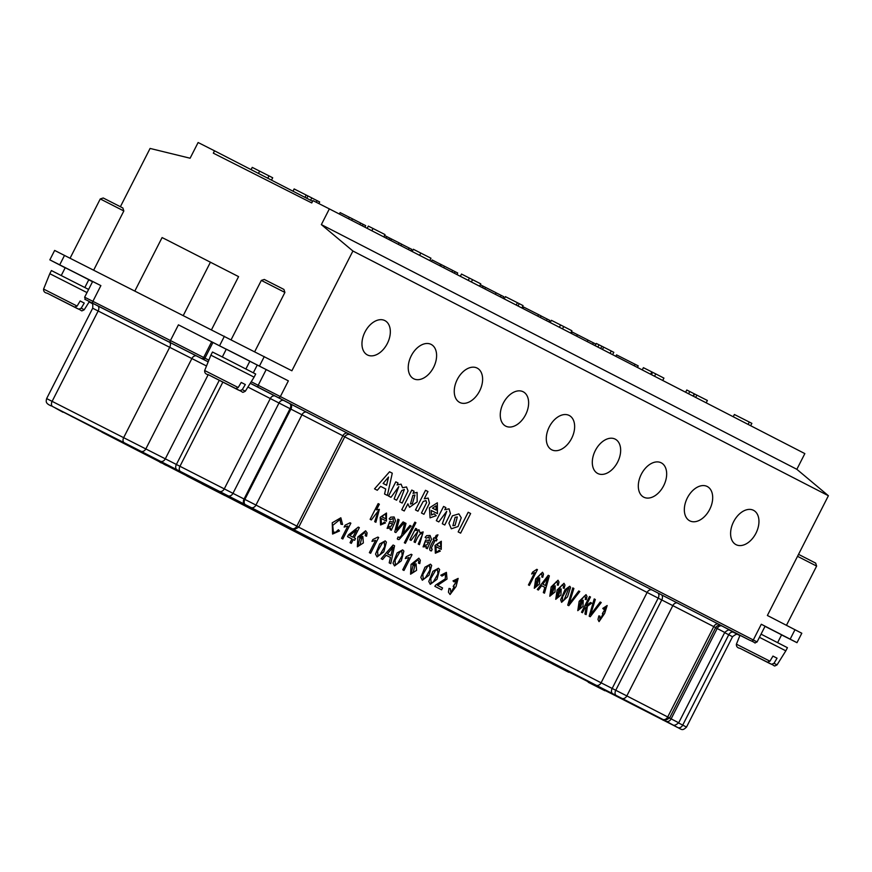 <?xml version="1.0" encoding="UTF-8"?>
<svg xmlns="http://www.w3.org/2000/svg" width="872" height="872" viewBox="0 0 872 872"><rect width="100%" height="100%" fill="white"/><g stroke="black" fill="none" stroke-linecap="round" stroke-linejoin="round"><path stroke-width="1.31" d="M391.31 530.209L390.067 529.577L390.536 528.051L387.124 528.378L389.73 521.489L393.403 522.175L393.141 518.48L390.231 519.712L389.185 518.851L390.7 517.161L394.122 516.965L395.528 520.878L391.321 530.22L390.067 529.577L390.547 528.051M431.651 548.891L432.218 549.088L431.531 550.886C428.468 550.941 429.286 547.213 433.983 539.703L433.112 539.256L433.875 537.752L434.768 538.209L436.185 535.386L437.962 534.841L435.946 538.82L437.145 539.43L436.382 540.934L435.172 540.313L431.313 548.063L431.662 548.902M430.55 550.592L431.531 550.886C428.479 550.951 429.297 547.224 433.994 539.714L433.112 539.256L433.885 537.762M436.163 551.616L437.548 551.627L439.194 550.232L440.305 551.115L435.346 553.208L435.03 545.48L441.308 541.25L441.243 549.349L435.989 546.646L436.163 551.616L437.559 551.638L439.205 550.232M359.329 537.207L362.85 536.422L363.341 542.962L357.367 546.798L357.847 536.999L365.608 530.786L367.09 532.868L366.556 536.215L365.226 535.724L365.586 533.817L364.747 532.345L359.319 537.239L362.85 536.422M403.998 570.462L402.744 569.819L409.001 557.524L405.306 558.549L406.243 556.685L411.213 554.254L412.031 554.679L403.998 570.462L402.733 569.808L408.979 557.535M412.543 564.598L416.064 563.803L416.565 570.353L410.592 574.19L411.061 564.391L418.833 558.178L420.315 560.26L419.77 563.595L418.451 563.116L418.8 561.208L417.961 559.737L412.532 564.62L416.064 563.803M441.613 589.821L434.856 586.344L435.684 585.079L445.276 578.91L445.592 573.972L441.995 576.098L440.796 575.226L446.41 572.37L447.031 579.062L437.537 585.385L442.551 587.968L441.613 589.821L434.845 586.333L435.673 585.068L445.254 578.91L445.592 573.961M450.05 594.508L448.426 592.121L449.036 588.404L450.421 588.796L450.879 592.916L454.181 586.627L453.189 586.387L457.375 580.022L454.105 581.907L453.015 580.905L458.149 578.409L456.056 586.507L450.061 594.519L448.437 592.132L449.036 588.404L450.432 588.796M430.278 584.327L428.762 581.482L432.904 571.302L438.409 568.261L439.63 569.525L437.025 579.259L430.288 584.327L428.773 581.493L432.915 571.313L438.42 568.261M382.601 559.453L381.173 558.712L393.098 545.022L394.569 545.774L390.754 563.639L389.195 562.843L390.427 557.47L386.165 555.279L382.601 559.453M417.11 492.397L413.012 493.334L414.08 491.241L411.78 490.064L401.774 509.706L404.237 510.97L407.889 503.809L409.546 507.275L417.154 501.912L417.11 492.397L413.023 493.301M425.514 490.304L415.497 509.935L417.95 511.199L423.193 501.476L425.907 500.572L426.615 502.588L421.481 513.019L423.934 514.273L429.449 503.199L428.185 498.097L424.304 498.762L427.967 491.557L425.514 490.304L415.497 509.935L417.961 511.199M468.188 512.256L458.171 531.898L460.612 533.152L470.629 513.521L468.188 512.256L458.16 531.898L460.612 533.152M580.338 601.353L583.237 600.252L582.976 606.411L577.776 610.651L579.161 601.309L586.017 594.639L586.998 596.459L586.224 599.685L585.21 599.358L585.69 597.516L584.109 596.306M558.298 590.006L561.197 588.905L560.936 595.075L555.737 599.315L557.132 589.963L563.988 583.292L564.958 585.112L564.184 588.338L563.17 588.011L563.65 586.169L562.08 584.97M538.373 590.028L537.294 589.472L548.248 575.28L549.349 575.847L544.488 593.178L543.321 592.578L544.847 587.357L541.654 585.712L538.373 590.028M529.391 585.406L528.443 584.927L534.7 572.653L531.658 573.994L532.596 572.119L536.814 569.318L537.435 569.634L529.391 585.406M395.801 481.835L388.552 496.07L390.983 497.323L398.798 486.62L394.133 498.937L396.586 500.201L401.774 490.544L404.357 489.475L399.703 501.814L402.156 503.068L408.052 490.903L406.516 486.947L402.57 487.753L401.087 484.156L397.065 484.941L398.057 483.001L395.801 481.835L388.541 496.059L390.994 497.323M401.087 484.156L397.076 484.919M384.563 494.01L387.364 495.46L392.269 473.191L389.533 471.774L374.546 488.854L377.282 490.271L380.617 486.358L385.718 488.974L384.563 494.01L387.375 495.46M434.093 513.793L431.509 515.025L431.291 510.458L437.428 513.608L437.341 502.806L429.438 507.842L430.06 517.837L436.218 515.679L434.082 513.782L431.498 515.025M430.06 517.837L429.449 507.853L437.341 502.806M446.747 511.286L442.333 523.745L444.775 524.999L450.443 513.564L449.058 508.845L444.807 509.695L445.865 507.602L443.597 506.436L436.327 520.66L438.79 521.925L446.747 511.286L442.322 523.745L444.785 525.009M449.058 508.834L444.818 509.673M458.857 513.88L452.415 515.832L448.906 523.145L451.336 528.792L458.04 526.546L461.255 517.772L458.857 513.88L452.405 515.821L448.895 523.145L451.336 528.792M536.858 578.975L539.746 577.864L539.485 584.033L534.307 588.273L535.681 578.932L542.537 572.261L543.507 574.07L542.744 577.297L541.73 576.97L542.199 575.128L540.629 573.929L536.836 579.008L539.757 577.874M552.347 586.943L555.235 585.842L554.974 592.001L549.796 596.252L551.169 586.9L558.026 580.229L558.996 582.049L558.233 585.276L557.219 584.948L557.688 583.106L556.118 581.907L552.325 586.987L555.246 585.842M561.579 602.312L560.652 599.783L565.002 589.701L569.732 586.257L570.582 587.336L567.509 596.829L561.59 602.323L560.663 599.783L565.023 589.712L569.743 586.257M599.031 621.605L597.974 619.502L598.835 615.915L599.914 616.144L599.86 620.014L603.152 613.714L602.378 613.583L606.378 607.119L603.566 609.245L602.781 608.405L607.163 605.517L604.667 613.408L599.053 621.605L597.985 619.512L598.835 615.915L599.925 616.144M590.213 616.711L589.178 616.177L594.214 598.933L595.314 599.5L590.584 614.727L600.187 602.007L601.233 602.552L590.224 616.722L589.178 616.177L594.224 598.944M582.452 612.722L581.515 612.231L589.516 596.513L590.475 597.004L585.908 605.975L590.486 602.476L591.707 603.108L587.434 606.247L586.126 614.607L584.948 614.008L586.082 607.25L584.763 608.209L582.463 612.722L581.515 612.231L589.527 596.524M585.919 605.942L590.486 602.476M568.773 605.68L567.737 605.146L572.773 587.902L573.885 588.469L569.154 603.697L578.746 590.976L579.804 591.521L568.773 605.68L567.737 605.146L572.784 587.902M394.526 565.928L393.01 563.094L397.152 552.903L402.668 549.861L403.878 551.126L401.284 560.86L394.536 565.928L393.032 563.094L397.174 552.913L402.679 549.861M422.331 580.229L420.816 577.395L424.958 567.214L430.463 564.162L431.684 565.438L429.079 575.171L422.342 580.24L420.827 577.406L424.969 567.225L430.463 564.162M377.053 556.936L375.549 554.102L379.691 543.921L385.195 540.869L386.405 542.133L383.811 551.867L377.064 556.936L375.56 554.102L379.702 543.921L385.206 540.869M370.633 553.295L369.379 552.641L375.647 540.357L371.952 541.381L372.889 539.517L377.849 537.087L378.677 537.512L370.633 553.295L369.368 552.641L375.625 540.368M351.318 543.343L350.064 542.7L351.983 538.94L347.547 536.662L348.44 534.885L358.294 527.102L359.329 527.636L354.152 537.828L355.525 538.536L354.632 540.302L353.247 539.594L351.329 543.354L350.075 542.711L351.983 538.94M342.827 538.972L341.562 538.329L347.819 526.056L344.135 527.07L345.083 525.206L350.053 522.786L350.871 523.2L342.827 538.972M340.996 524.246L339.917 519.548L332.744 525.358L333.387 532.214L335.796 532.182L338.391 529.74L339.481 530.972L332.592 534.046L332.243 522.786L340.843 517.783L342.576 524.453L340.996 524.246L339.917 519.559M427.269 548.717L426.027 548.085L426.506 546.559L423.073 546.886L425.689 539.986L429.362 540.673L429.089 536.978L426.179 538.209L425.133 537.348L426.648 535.67L430.06 535.463L431.487 539.376L427.269 548.717L426.016 548.074L426.495 546.548M430.06 535.463L426.648 535.67M414.058 541.926L417.895 531.31L411.083 540.389L409.884 539.768L415.682 528.388L416.762 528.944L415.944 530.547L419.007 529.773L419.999 532.803L423.171 531.909L419.432 544.684L418.233 544.073L422.615 534.133L422.059 533.457L422.626 534.144C420.62 532.574 418.168 535.375 415.268 542.548L414.058 541.926L417.895 531.31M415.955 530.514L419.007 529.773M405.393 543.289L404.346 542.755L414.843 522.154L415.9 522.699L405.393 543.289M397.926 539.452L397.283 538.82L398.068 536.945L399.409 537.577L401.556 535.506L404.695 522.731L405.992 523.396L403.256 533.642L409.949 525.435L411.148 526.056L399.147 539.517L397.937 539.452L397.283 538.82L398.068 536.945L399.42 537.577L401.567 535.517L404.706 522.742M395.844 532.552L394.733 531.975L397.861 519.211L399.125 519.865L396.444 529.991L403.082 521.903L404.325 522.546L395.844 532.552M396.433 529.98L403.082 521.903M381.347 523.407L382.732 523.418L384.378 522.012L385.489 522.906L380.53 524.988L380.214 517.27L386.492 513.041L386.427 521.14L381.173 518.437L381.347 523.407L382.743 523.429L384.389 522.023M375.887 522.274L374.688 521.663L378.274 510.916L371.341 519.941L370.142 519.32L378.143 503.602L379.353 504.223L376.475 509.869L379.364 509.368L375.887 522.274L374.677 521.652L378.285 510.916M259.976 512.224L102.188 431.989M549.763 661.51L549.371 662.273L601.331 688.03M601.102 688.488L643.22 709.601M211.525 329.714L238.579 276.62L167.032 240.029L162.083 237.576L134.877 290.954M65.182 267.802L49.846 259.856L54.642 250.428L291.891 370.774L352.909 251.016L321.354 224.605L796.845 469.31L804.845 453.603L329.354 208.888L321.354 224.605M120.391 206.708L150.082 148.436L190.107 158.224L198.118 142.518L214.523 150.812L213.324 153.167L311.751 202.947L312.95 200.593L329.354 208.888M208.19 361.815L93.097 303.423A1.766 1.155 116.8 0 1 92.879 301.331L84.639 297.21L92.65 281.503L100.88 285.613L92.879 301.331L170.432 340.549L178.433 324.842L226.251 349.258M729.799 630.183L749.767 640.244C757.964 643.601 752.939 643.591 757.081 641.934L753.299 639.972L761.3 624.254L796.997 642.675L801.804 633.246L767.382 615.479L828.4 495.732L796.845 469.31M761.3 624.254L765.082 626.227L757.081 641.934M251.234 381.751L280.359 396.575L288.37 380.857L249.828 361.27M765.027 626.336L781.606 634.827L777.639 642.62M796.997 642.675L781.563 634.914M61.258 275.498L65.237 267.704L77.041 273.666L88.802 279.716L84.835 287.509M49.846 259.856L100.88 285.613M88.748 279.814L92.53 281.721M384.89 320.602A19.271 12.568 116.8 0 0 384.846 320.58A19.271 12.568 116.8 0 0 364.932 332.101A19.271 12.568 116.8 0 0 367.45 354.969A19.271 12.568 116.8 0 0 387.342 343.481A19.271 12.568 116.8 0 0 384.89 320.602M431.16 344.418A19.271 12.568 116.8 0 0 431.117 344.396A19.271 12.568 116.8 0 0 411.203 355.918A19.271 12.568 116.8 0 0 413.72 378.775A19.271 12.568 116.8 0 0 433.613 367.297A19.271 12.568 116.8 0 0 431.16 344.418M569.209 415.464A19.271 12.568 116.8 0 0 569.154 415.443A19.271 12.568 116.8 0 0 549.251 426.964A19.271 12.568 116.8 0 0 551.769 449.821A19.271 12.568 116.8 0 0 571.651 438.344A19.271 12.568 116.8 0 0 569.209 415.464M615.229 439.15A19.271 12.568 116.8 0 0 615.174 439.117A19.271 12.568 116.8 0 0 595.271 450.639A19.271 12.568 116.8 0 0 597.778 473.507A19.271 12.568 116.8 0 0 617.67 462.018A19.271 12.568 116.8 0 0 615.229 439.15M661.238 462.825A19.271 12.568 116.8 0 0 661.183 462.803A19.271 12.568 116.8 0 0 641.28 474.324A19.271 12.568 116.8 0 0 643.798 497.193A19.271 12.568 116.8 0 0 663.679 485.704A19.271 12.568 116.8 0 0 661.238 462.825M707.257 486.511A19.271 12.568 116.8 0 0 707.203 486.478A19.271 12.568 116.8 0 0 687.299 498.01A19.271 12.568 116.8 0 0 689.817 520.867A19.271 12.568 116.8 0 0 709.699 509.39A19.271 12.568 116.8 0 0 707.257 486.511M753.528 510.327A19.271 12.568 116.8 0 0 753.473 510.294A19.271 12.568 116.8 0 0 733.57 521.816A19.271 12.568 116.8 0 0 736.088 544.684A19.271 12.568 116.8 0 0 755.97 533.195A19.271 12.568 116.8 0 0 753.528 510.327M523.189 391.779A19.271 12.568 116.8 0 0 523.145 391.757A19.271 12.568 116.8 0 0 503.231 403.278A19.271 12.568 116.8 0 0 505.749 426.146A19.271 12.568 116.8 0 0 525.642 414.658A19.271 12.568 116.8 0 0 523.189 391.779M477.18 368.104A19.271 12.568 116.8 0 0 477.126 368.071A19.271 12.568 116.8 0 0 457.222 379.593A19.271 12.568 116.8 0 0 459.74 402.461A19.271 12.568 116.8 0 0 479.622 390.983A19.271 12.568 116.8 0 0 477.18 368.104M101.85 432.087L105.512 433.918L102.111 432.141M288.37 380.857L178.433 324.842M310.606 200.266L311.805 197.911L294.137 188.941L292.992 191.197M304.982 197.366L306.159 195.055M307.969 195.938L306.77 198.293M318.858 203.579L319.675 201.966L311.784 197.944M316.285 202.282L317.125 200.647M359.853 224.584L360.637 223.047L352.452 218.828L349.323 217.248L348.549 218.774M349.312 217.27L340.124 212.605L339.382 214.054M352.452 218.828L351.667 220.376M364.91 227.189L365.695 225.652L360.627 223.058M362.349 225.87L363.134 224.333M271.497 180.133L272.696 177.779L268.99 175.871L252.237 167.38L251.082 169.637M267.791 178.226L268.99 175.871M259.627 171.119L258.461 173.43M400.88 245.697L401.665 244.16L384.541 235.473M388.956 239.56L389.719 238.078M386.133 238.111L386.885 236.639M398.319 244.389L399.114 242.841M391.506 238.993L390.743 240.487M410.919 250.874L411.715 249.327L401.643 244.215M408.368 249.555L409.153 248.008M451.881 271.944L452.666 270.407L432.131 259.965L431.389 261.404M443.695 267.737L444.48 266.2M440.578 266.134L441.352 264.608M439.804 265.731L440.567 264.227M456.939 274.549L457.724 273.012L452.655 270.429M454.377 273.241L455.173 271.693M495.329 294.311L496.113 292.774L480.298 284.73M484.799 288.894L485.573 287.389M482.587 287.749L483.35 286.267M482.216 287.564L482.957 286.103M502.959 298.235L503.744 296.687L496.092 292.807M500.397 296.916L501.182 295.379M540.324 317.463L541.109 315.926L538.547 314.607L523.636 307.064L522.906 308.503M537.762 316.144L538.547 314.607M548.968 321.91L549.752 320.373L541.087 315.969M546.417 320.602L547.202 319.054M595.151 345.683L595.936 344.135L587.935 340.069M592.589 344.364L593.374 342.827M587.161 341.573L587.946 340.036L571.433 331.633M637.443 367.45L638.228 365.902L635.034 364.256L616.537 354.871L615.806 356.31M634.249 365.804L635.034 364.256M214.523 150.812L312.601 201.29M409.164 589.145L408.706 590.039L397.621 584.382L398.101 583.455M394.536 581.613L394.046 582.572L397.621 584.382M394.046 582.572L382.972 576.926L383.484 575.923M372.758 571.629L382.972 576.926M372.747 571.661L379.92 575.237L378.023 574.245L378.481 573.351M225.096 494.413L224.649 495.307L378.023 574.245M224.649 495.307L213.564 489.661L214.043 488.723M210.479 486.892L209.989 487.851L213.564 489.661M209.989 487.851L198.903 482.205L199.405 481.224M196.298 479.644L195.862 480.505L186.793 475.949L198.903 482.205M750.661 425.71L751.86 423.367L749.31 422.048L734.388 414.505L733.243 416.751M748.1 424.402L749.31 422.048M706.189 402.831L707.377 400.477L686.776 390.002L685.632 392.247M695.66 397.414L696.848 395.092M693.447 396.27L694.613 393.981M693.077 396.084L694.232 393.806M688.608 393.773L689.763 391.506M662.731 380.465L663.93 378.11L655.755 373.903L643.394 367.668L642.25 369.924M654.556 376.257L655.755 373.903M651.438 374.644L652.627 372.311M650.654 374.252L651.831 371.941M612.613 354.675L613.812 352.321L611.261 351.002L596.35 343.459L595.194 345.704M610.062 353.356L611.261 351.002M602.476 349.454L603.653 347.154M600.688 348.538L601.865 346.238M597.865 347.078L599.031 344.8M570.691 333.093L571.89 330.739L560.576 324.951L559.388 327.273M560.565 324.962L551.377 320.307L550.221 322.564M563.704 326.531L562.505 328.886M521.859 307.969L523.058 305.614L519.232 303.641L505.4 296.644L504.256 298.9M516.235 305.069L517.412 302.758M519.232 303.641L518.033 305.996M479.556 286.19L480.755 283.836L461.495 274.059L460.351 276.304M468.253 280.37L469.441 278.048M472.57 279.629L471.371 281.983M429.798 260.586L430.986 258.232L413.328 249.261L412.173 251.518M419.606 255.343L420.784 253.033M383.811 236.912L384.999 234.568L368.311 226.099L367.167 228.355M371.853 230.764L373.02 228.453M828.4 495.732L352.909 251.016M628.091 701.677L643.165 709.71M628.058 701.742L259.932 512.289M549.371 662.273L539.168 657.074L539.583 656.267M524.835 648.681L524.421 649.487L539.168 657.074M524.421 649.487L500.833 637.454L501.291 636.56M408.706 590.039L500.833 637.454M195.862 480.505L193.965 479.524L194.401 478.673M101.839 432.109L193.965 479.524M383.102 483.448L388.541 477.049L386.59 485.246L383.102 483.448M388.52 477.071L386.579 485.235M389.544 471.785L374.546 488.854M374.557 488.865L377.293 490.271M380.617 486.358L385.718 488.974M385.729 488.985L384.574 494.021M398.798 486.62L394.133 498.937L396.597 500.212M404.357 489.475L399.703 501.814L402.166 503.079M406.526 486.958L402.57 487.775M432.512 508.169L436.044 505.782L436.174 510.055L432.512 508.169M436.033 505.782L436.163 510.055M437.439 513.619L431.291 510.458M443.597 506.436L436.327 520.66L438.79 521.925M455.14 517.27L457.32 516.965L455.064 525.402L452.895 525.707L455.14 517.27M457.31 516.965L455.053 525.402L452.884 525.707M529.402 585.417L528.443 584.927L534.721 572.632M531.658 573.994L532.596 572.119M532.607 572.13L536.825 569.318M535.081 586.671L536.596 586.213L538.689 579.477L537.141 579.869L535.092 586.682L536.618 586.224L538.7 579.488M541.73 576.97L542.21 575.139L540.64 573.939L541.686 573.831M534.296 588.273L535.691 578.932L542.548 572.261M546.003 579.989L542.809 584.175L545.403 585.504L547.932 577.199L546.003 579.989M545.403 585.504L547.943 577.21M538.384 590.039L537.294 589.472L548.259 575.28M544.488 593.178L543.321 592.578L544.858 587.357L541.654 585.712M550.581 594.649L552.107 594.192L554.189 587.456L552.63 587.837L550.581 594.649L552.096 594.181L554.178 587.456M557.219 584.948L557.709 583.106L556.129 581.907L557.175 581.798M549.785 596.241L551.18 586.911L558.036 580.24M556.532 597.712L558.047 597.255L560.14 590.518L558.592 590.911L556.543 597.712L558.058 597.255L560.151 590.518M563.17 588.011L563.65 586.169M563.661 586.18L562.091 584.97L558.287 590.05L561.197 588.916M563.138 584.861L562.091 584.97M555.737 599.315L557.143 589.973L563.999 583.303M562.386 600.721L564.119 599.991L568.926 587.848L567.323 588.447L562.593 596.819L562.396 600.732L564.13 600.001L568.926 587.859M578.572 609.059L580.087 608.591L582.18 601.865L580.632 602.247L578.583 609.059L580.098 608.602L582.18 601.865M585.21 599.358L585.701 597.516L584.131 596.317L580.316 601.386L583.226 600.252M585.177 596.208L584.131 596.317M577.776 610.651L579.172 601.309L586.038 594.649M599.86 620.014L603.152 613.714M602.389 613.594L603.359 611.948M603.5 612.057L606.389 607.119M603.566 609.245L602.781 608.405M602.792 608.416L607.152 605.517M590.584 614.727L600.198 602.018M586.126 614.607L584.948 614.008L586.093 607.239M569.154 603.697L578.768 590.987M425.907 500.572L426.626 502.588L421.481 513.019L423.945 514.284M428.174 498.097L424.293 498.784M412.914 495.34L414.941 495.034L412.412 503.656L410.461 503.972L412.914 495.34M414.93 495.034L412.391 503.645L410.461 503.972M411.791 490.064L401.774 509.706L404.237 510.97M407.889 503.809L409.535 507.275M235.767 388.563L208.299 374.666L235.767 388.563L238.176 387.55L241.228 382.437L245.326 384.541L242.274 389.631L239.855 390.667L226.393 383.811M226.382 383.876L212.147 376.617M245.326 384.541L241.217 382.459M238.187 387.528L204.669 370.524L210.882 355.155L248.891 374.47L254.09 377.173L245.315 391.223C241.239 393.228 244.291 392.258 238.318 389.98L212.376 376.769L239.855 390.667M281.58 288.229L283.934 289.46L284.904 292.425L261.328 280.413L264.292 279.454L281.58 288.229M254.09 377.173L255.692 374.034L226.611 359.122L212.485 352.016L210.882 355.155M245.904 368.965L249.872 361.172L243.026 357.64L226.306 349.16L222.327 356.953M93.686 270.124L123.835 210.97L100.934 199.285L100.258 198.958L70.087 258.188M100.258 198.958L103.223 197.988L120.5 206.773L122.865 208.005L123.835 210.97M74.698 307.097L47.219 293.21L74.698 307.097L77.107 306.083L80.159 300.971L84.257 303.075L80.148 301.003M88.606 289.439L51.404 270.56L49.802 273.699L87.004 292.589M84.257 303.075L81.205 308.176L78.785 309.211L65.324 302.355M65.302 302.41L51.067 295.15M767.502 662.219L740.023 648.321L767.502 662.219L769.911 661.205L772.963 656.082L777.05 658.197L774.009 663.287L771.589 664.322L758.128 657.466M758.106 657.532L743.871 650.272M777.05 658.197L772.952 656.115M759.447 637.301L785.825 650.828L777.039 664.878C772.974 666.884 776.026 665.914 770.052 663.636L744.11 650.425M798.534 554.352L815.669 563.116L816.628 566.081L797.531 556.314M785.825 650.828L787.427 647.689L761.038 634.151M390.896 549.752L387.419 553.785L390.885 555.573L392.956 547.027L390.896 549.752M390.885 555.573L392.967 547.038M382.623 559.453L381.173 558.712L393.119 545.022M390.754 563.639L389.195 562.843M389.206 562.854L390.438 557.481L386.165 555.279M395.332 564.337L397.436 563.792L402.156 555.617L401.861 551.464L399.91 551.878L395.06 560.184L395.332 564.337L397.425 563.792L402.145 555.617L401.85 551.453M431.073 582.736L433.177 582.191L437.886 574.016L437.602 569.852L435.662 570.277L430.801 578.583L431.084 582.736L433.188 582.191L437.908 574.016L437.602 569.852M450.879 592.916L454.192 586.627M453.2 586.398L454.203 584.774M454.41 584.905L457.386 580.022M454.105 581.907L453.015 580.905L458.149 578.419M441.995 576.098L440.796 575.226L446.42 572.381M423.127 578.648L425.231 578.103L429.951 569.928L429.656 565.764L427.716 566.19L422.855 574.495L423.138 578.648L425.242 578.103L429.961 569.928L429.656 565.764M411.366 572.588L413.208 572.294L414.941 565.383L413.034 565.59L411.366 572.588L413.23 572.304L414.952 565.383M418.451 563.116L418.8 561.208M418.811 561.219L417.971 559.737M410.57 574.19L411.072 564.391L418.843 558.189M405.306 558.549L406.243 556.685L411.213 554.254M377.859 555.344L379.963 554.81L384.683 546.624L384.389 542.471L382.437 542.885L377.587 551.191L377.859 555.344L379.952 554.799L384.672 546.624L384.378 542.46M371.952 541.381L372.889 539.517L377.849 537.087M358.141 545.196L359.994 544.913L361.727 537.991L359.82 538.198L358.152 545.196L360.005 544.913L361.738 537.991M365.226 535.724L365.597 533.827L364.747 532.356M357.357 546.798L357.858 537.01L365.608 530.786M352.888 537.174L356.495 530.089L349.694 535.528L352.888 537.174L356.474 530.111M351.994 538.951L347.547 536.662L348.44 534.885M348.451 534.896L358.305 527.113M354.632 540.302L353.247 539.594M342.838 538.983L341.562 538.329M341.584 538.34L347.841 526.045M344.146 527.08L345.083 525.206L350.064 522.786M333.387 532.214L335.807 532.182L338.401 529.74M332.592 534.046L332.254 522.786L340.843 517.783M438.703 543.038L436.872 545.098L440.807 547.115L440.524 542.853L438.703 543.038M435.346 553.208L435.041 545.48L441.319 541.25M441.243 549.349L436 546.646M440.807 547.115L440.534 542.853M434.768 538.209L436.185 535.386M436.196 535.386L437.973 534.841M436.382 540.934L435.183 540.324M424.141 545.523L427.062 544.738L428.599 542.199L425.046 541.774L424.141 545.523L427.051 544.728L428.588 542.188M423.073 546.886L425.689 539.986L429.373 540.684L429.1 536.989M426.179 538.209L425.133 537.348L426.659 535.67M411.083 540.389L409.884 539.768L415.693 528.388M419.999 532.803L423.16 531.909M419.432 544.684L418.233 544.073L422.615 534.133M415.268 542.548L414.08 541.926M405.404 543.3L404.346 542.755M404.368 542.765L414.865 522.165M398.079 536.945L399.42 537.577M403.256 533.642L409.96 525.445M395.866 532.552L394.733 531.975L397.872 519.222M388.182 527.026L391.114 526.23L392.651 523.691L389.086 523.265L388.182 527.026L391.103 526.219L392.64 523.691M387.124 528.378L389.73 521.489L393.403 522.175M393.414 522.175L393.141 518.48M390.231 519.712L389.185 518.851L390.711 517.172L394.122 516.965M383.887 514.829L382.056 516.889L385.991 518.905L385.707 514.644L383.887 514.829M380.53 524.988L380.225 517.27L386.503 513.041M386.427 521.14L381.184 518.437M385.991 518.905L385.707 514.644M371.341 519.941L370.142 519.32L378.154 503.613M376.475 509.869L379.364 509.368M298.704 527.178L601.091 682.798L647.122 592.448L344.734 436.828M170.65 342.652A1.766 1.155 116.8 0 1 170.432 340.549L203.667 357.498L211.667 341.78M749.767 640.244L258.428 387.375A1.766 1.155 116.8 0 1 258.199 385.271L266.211 369.565M258.428 387.375L250.286 383.255M93.097 303.423L91.418 302.715M91.92 303.162L89.216 301.799M89.129 301.93L92.247 303.543M737.865 634.554L739.881 635.568L737.865 634.554M739.914 635.481L729.624 630.14M91.026 302.453L208.168 361.858M250.264 383.298L350.468 434.714M349.923 434.518L717.46 623.6M720.697 625.333L730.322 630.358M729.384 630.096L738.192 634.674M183.305 315.446L210.457 262.145M224.398 336.232L219.602 345.661M64.528 255.376L59.721 264.805M201.672 358.468A1.766 1.341 117.2 0 0 203.667 357.498L204.942 358.152L212.953 342.445M253.316 372.78L257.262 365.041M202.947 359.122A1.766 1.341 117.2 0 0 204.942 358.152L208.855 360.169M571.443 333.475L572.185 332.003M577.406 334.652L576.643 336.156M264.281 356.561L259.475 365.989M278.364 397.545A1.766 1.341 117.2 0 0 280.359 396.575L753.299 639.972A1.766 1.341 117.2 0 1 751.304 640.931M794.992 629.693L790.185 639.122M506.414 639.198L505.967 640.07M739.118 634.86A1.766 1.341 117.2 0 1 738.519 634.751M737.821 634.206A1.766 1.341 117.2 0 1 737.232 634.097M206.501 365.978L92.683 308.23L46.641 398.58L165.309 458.825L208.212 374.622M169.201 341.933A4.404 2.878 116.8 0 1 169.757 347.176L123.715 437.526A4.404 2.878 116.8 0 0 124.271 442.769L52.691 406.57A4.404 2.878 116.8 0 1 52.135 401.327L98.165 310.966A4.404 2.878 116.8 0 0 97.609 305.723M219.275 380.301L176.384 464.471L165.309 458.825A4.404 3.346 117.2 0 1 160.317 461.244L140.893 451.249A4.404 3.346 117.2 0 0 145.875 448.829L191.916 358.468A4.404 3.346 117.2 0 1 196.898 356.048M346.576 432.752L350.511 434.725C348.19 433.907 346.282 434.583 344.778 436.752L247.91 387.059M222.851 382.121L179.959 466.28A4.404 2.878 116.8 0 0 180.515 471.523L176.94 469.714A4.404 2.878 116.8 0 1 176.384 464.471L224.278 488.876L270.309 398.526A4.404 3.346 117.2 0 1 275.301 396.106M289.526 403.398A4.404 2.878 116.8 0 1 290.082 408.641L244.051 499.002L232.966 493.345A4.404 3.346 117.2 0 1 227.984 495.765L219.286 491.296A4.404 3.346 117.2 0 0 224.278 488.876L232.966 493.345L279.007 402.995A4.404 3.346 117.2 0 1 283.989 400.575M306.966 412.293A4.404 3.346 117.2 0 0 301.985 414.712L255.954 505.062L244.869 499.416A4.404 2.878 116.8 0 0 245.424 504.659L244.596 504.245A4.404 2.878 116.8 0 1 244.051 499.002L244.869 499.416L290.91 409.066A4.404 2.878 116.8 0 0 290.354 403.823M344.778 436.752L298.747 527.102L296.851 526.11A4.404 3.346 117.2 0 1 291.869 528.53L250.962 507.482A4.404 3.346 117.2 0 0 255.954 505.062L296.851 526.11L342.892 435.76A4.404 3.346 117.2 0 1 347.873 433.34M721.384 625.573C719.073 624.755 717.155 625.431 715.661 627.589L647.122 592.448A4.404 3.346 117.2 0 1 652.114 590.028M677.849 603.141A4.404 3.346 117.2 0 0 672.857 605.56L626.826 695.911L612.166 688.455A4.404 2.878 116.8 0 0 612.722 693.698L596.11 685.218A4.404 3.346 117.2 0 0 601.091 682.798L612.166 688.455L658.207 598.094A4.404 2.878 116.8 0 0 657.652 592.851M715.661 627.589L669.62 717.95L626.826 695.911A4.404 3.346 117.2 0 1 621.845 698.33L616.297 695.507A4.404 2.878 116.8 0 1 615.752 690.264L661.783 599.903A4.404 2.878 116.8 0 0 661.227 594.66M657.979 716.991A4.404 3.346 117.2 0 1 657.455 716.795L662.742 719.378A4.404 3.346 117.2 0 0 667.723 716.958L713.765 626.608A4.404 3.346 117.2 0 1 718.746 624.188M730.376 630.391C729.461 629.29 727.586 629.976 724.741 632.44L717.176 628.494A4.404 3.346 117.2 0 1 722.158 626.074M669.565 718.048L671.135 718.855L717.176 628.494L715.607 627.687M733.058 632.113L738.235 634.696C737.45 633.628 735.554 634.315 732.534 636.734L728.752 634.762A4.404 3.346 117.2 0 1 733.744 632.342M678.59 722.986L682.722 725.112L728.752 634.762L724.632 632.636M342.423 556.053A4.404 2.878 116.8 0 0 342.914 556.423L677.74 727.531A4.404 3.346 117.2 0 0 682.722 725.112L686.504 727.085L732.534 636.734M677.74 727.531L666.154 721.275A4.404 3.346 117.2 0 0 671.135 718.855L678.699 722.801L724.741 632.44M666.154 721.275L657.455 716.795M662.742 719.378L621.845 698.33M616.297 695.507L612.722 693.698M289.853 527.538A4.404 3.346 117.2 0 1 289.341 527.342L291.869 528.53M596.11 685.218L289.341 527.342M250.962 507.482L245.424 504.659M244.596 504.245L227.984 495.765M219.286 491.296L180.515 471.523M176.94 469.714L160.317 461.244M140.893 451.249L124.271 442.769M52.691 406.57L342.914 556.423M242.274 389.631L245.315 391.223M47.208 293.199C44.625 292.774 43.426 291.39 43.6 289.057L77.118 306.072M81.205 308.176L84.235 309.767L89.326 301.636M51.317 295.314L78.785 309.211M744.121 650.425L771.589 664.322M740.012 648.321C737.429 647.896 736.219 646.512 736.404 644.179L769.922 661.183M774.009 663.287L777.039 664.878M380.377 574.332L379.92 575.237M84.639 297.21C86.328 301.581 81.619 297.047 90.699 302.344M729.45 630.02L740.819 635.721M90.982 302.421C91.157 303.75 93.26 300.927 92.683 308.23M588.24 682.264L604.885 690.755M676.465 726.954C681.664 729.112 681.937 731.532 686.504 727.085M655.711 716.163L659.603 718.114M663.178 719.923C674.666 724.73 672.432 727.586 678.699 722.801M654.861 715.432L658.752 717.384M662.328 719.193C662.927 721.079 665.358 720.664 669.62 717.95M286.735 525.98L290.627 527.931M291.455 528.345C292.055 530.231 294.485 529.816 298.747 527.102M46.641 398.58C46.107 401.262 45.061 403.365 51.394 405.981M70.817 415.977L73.444 417.339M55.219 407.954L62.98 412.238M163.696 464.078L166.323 465.441M159.456 461.888L161.167 462.89M202.075 483.938L207.634 486.772M208.463 487.197L225.052 495.656M347.765 558.799L350.381 560.162M340.68 555.159L342.478 556.216M383.375 577.275L388.945 580.109M392.52 581.918L409.11 590.377M509.837 642.217L548.641 662.001M552.216 663.81L568.806 672.268M204.669 370.524C204.495 372.856 205.694 374.241 208.288 374.666M254.722 351.656L284.904 292.425M231.156 339.655L261.328 280.413M43.6 289.057L49.802 273.699M84.235 309.767C80.169 311.773 83.222 310.792 77.248 308.514L51.306 295.303M736.404 644.179L739.99 635.296M786.457 625.3L816.628 566.081"/></g></svg>
